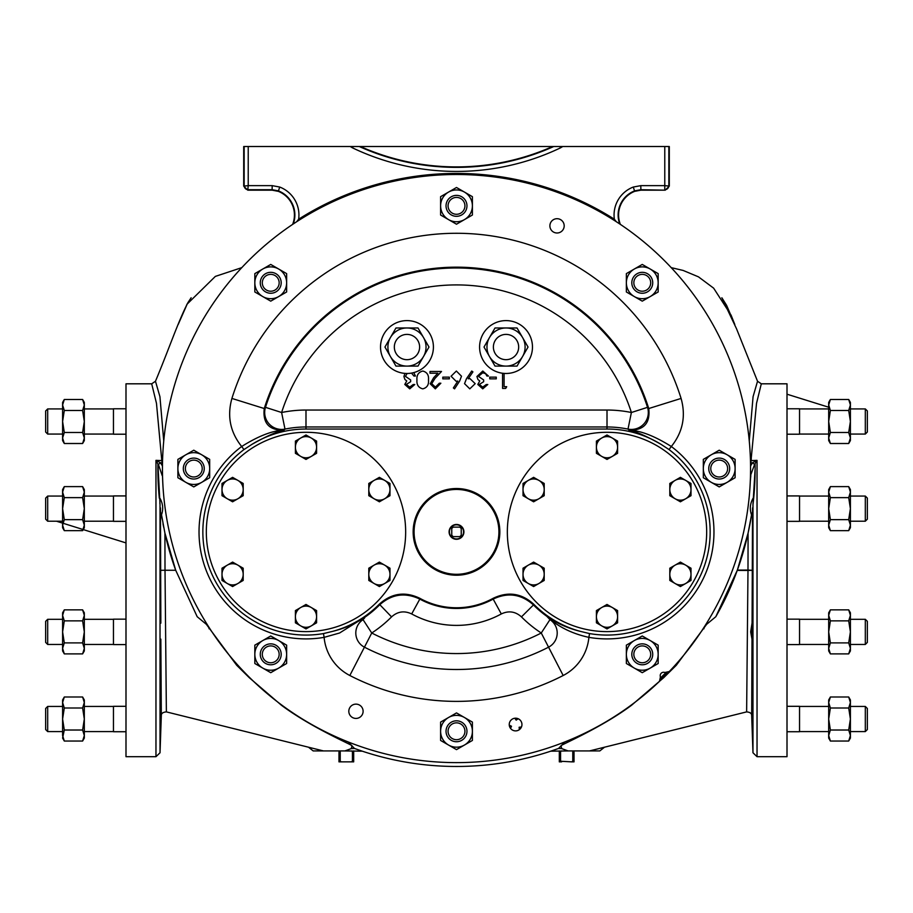 <?xml version="1.0" encoding="UTF-8"?>
<svg xmlns="http://www.w3.org/2000/svg" width="913" height="913" viewBox="0 0 913 913"><rect width="100%" height="100%" fill="white"/><g stroke="black" fill="none" stroke-linecap="round" stroke-linejoin="round"><path stroke-width="1.37" d="M47.681 644.452L45.65 642.41L45.65 621.331L47.681 619.299L62.598 619.299L47.681 619.299L47.681 644.452L62.598 644.452M45.65 498.099L47.681 496.067L45.65 498.099L45.65 519.177L47.681 521.209L62.598 521.209M47.681 434.063L45.65 432.032L45.65 410.953L47.681 408.921L62.598 408.921L47.681 408.921L47.681 434.063L62.598 434.063M45.65 410.953L47.681 408.921M62.598 496.067L47.681 496.067L47.681 521.209L45.65 519.177M45.65 621.331L47.681 619.299M47.681 731.587L45.65 729.555L45.65 708.477L47.681 706.445L47.681 731.587L62.598 731.587M47.681 706.445L62.598 706.445L47.681 706.445M865.319 434.063L865.319 408.921L850.402 408.921L865.319 408.921L867.35 410.953L867.35 432.032L865.319 434.063L850.402 434.063M865.319 496.067L850.402 496.067L865.319 496.067L867.35 498.099L867.35 519.177L865.319 521.209L865.319 496.067L867.35 498.099M865.319 619.299L850.402 619.299L865.319 619.299L867.35 621.331L867.35 642.41L865.319 644.452L865.319 619.299L867.35 621.331M865.319 644.452L850.402 644.452M865.319 521.209L850.402 521.209M865.319 731.587L865.319 706.445L850.402 706.445L865.319 706.445L867.35 708.477L867.35 729.555L865.319 731.587L850.402 731.587M867.35 708.477L865.319 706.445M665.76 672.744A292.377 292.377 0 0 1 660.692 677.823M499.708 357.987A12.645 12.645 0 0 0 516.975 353.365A12.645 12.645 0 0 0 512.353 336.087A12.645 12.645 0 0 0 495.074 340.72A12.645 12.645 0 0 0 499.708 357.987M400.647 357.987A12.645 12.645 0 0 0 417.926 353.365A12.645 12.645 0 0 0 413.292 336.087A12.645 12.645 0 0 0 396.025 340.72A12.645 12.645 0 0 0 400.647 357.987M463.907 531.88A7.407 7.407 0 0 0 456.5 524.473A7.407 7.407 0 0 0 449.093 531.88A7.407 7.407 0 0 0 456.5 539.286A7.407 7.407 0 0 0 463.907 531.88M414.08 531.88A42.42 42.42 0 0 0 456.5 574.3A42.42 42.42 0 0 0 498.92 531.88A42.42 42.42 0 0 0 456.5 489.448A42.42 42.42 0 0 0 414.08 531.88M504.09 373.406A26.443 26.443 0 0 0 532.473 347.043A26.443 26.443 0 0 0 506.03 320.6A26.443 26.443 0 0 0 479.587 347.043A26.443 26.443 0 0 0 504.09 373.406L504.09 386.69L506.692 386.69L505.699 388.424L502.572 388.424L502.572 373.246M413.783 372.584L415.426 376.042L413.909 376.042L411.535 373.086A26.443 26.443 0 0 0 433.413 347.043A26.443 26.443 0 0 0 406.97 320.6A26.443 26.443 0 0 0 380.527 347.043A26.443 26.443 0 0 0 407.107 373.474L405.44 376.361L410.645 379.945L410.645 381.691L406.308 384.464L409.709 387.123L413.258 384.51L414.776 384.51L409.732 388.858L404.779 384.453L406.764 380.972L404.927 379.523L403.911 376.51L404.927 373.394M363.112 711.273A7.156 7.156 0 0 0 355.967 704.128A7.156 7.156 0 0 0 348.812 711.273A7.156 7.156 0 0 0 355.967 718.428A7.156 7.156 0 0 0 363.112 711.273M564.188 225.842A7.156 7.156 0 0 0 557.033 218.698A7.156 7.156 0 0 0 549.888 225.842A7.156 7.156 0 0 0 557.033 232.998A7.156 7.156 0 0 0 564.188 225.842M323.464 633.576A103.112 103.112 0 0 1 243.976 449.561L251.703 444.505A102.929 102.929 0 0 1 305.992 429.03L607.008 429.03A102.929 102.929 0 0 1 661.297 444.505L669.024 449.561A103.112 103.112 0 0 1 589.536 633.576L580.531 631.408A102.929 102.929 0 0 1 533.683 604.178C521.506 593.176 508.005 591.225 493.168 598.3A75.802 75.802 0 0 1 419.832 598.3C405.041 591.213 391.529 593.176 379.317 604.178A102.929 102.929 0 0 1 332.469 631.408L323.464 633.576L324.115 637.354A106.947 106.947 0 0 1 241.671 446.503C230.202 432.146 226.949 416.123 231.913 398.433A235.28 235.28 0 0 1 681.087 398.433C686.051 416.123 682.798 432.146 671.329 446.503A106.947 106.947 0 0 1 588.885 637.354C572.976 633.919 559.464 627.436 548.336 617.896L546.784 616.275C556.496 623.225 567.749 628.27 580.531 631.408M332.469 631.408C345.251 628.27 356.504 623.225 366.216 616.275L339.579 633.006L324.115 637.354A47.818 47.818 0 0 0 349.827 675.506A232.826 232.826 0 0 0 563.173 675.506A47.818 47.818 0 0 0 588.885 637.354L589.536 633.576M364.664 617.896L363.043 619.642A15.943 15.943 0 0 0 364.435 647.169L371.739 633.006A185.008 185.008 0 0 0 541.261 633.006A120.562 120.562 0 0 1 521.449 616.88L533.466 604.954A103.626 103.626 0 0 0 546.784 616.275M661.297 444.505C646.815 436.288 636.053 431.507 629 430.137L628.007 429.099L631.385 412.505A183.65 183.65 0 0 0 281.615 412.505L265.478 407.335A200.598 200.598 0 0 1 647.522 407.335L648.744 408.533L681.087 398.433M607.008 410.04L607.008 426.976L305.992 426.976A104.972 104.972 0 0 0 284.993 429.099L281.615 412.505A121.908 121.908 0 0 1 305.992 410.04L607.008 410.04A121.908 121.908 0 0 1 631.385 412.505L647.522 407.335A16.948 16.913 -48.1 0 1 628.007 429.099A104.972 104.972 0 0 0 607.008 426.976L607.008 429.03M363.043 619.642L371.739 633.006A120.562 120.562 0 0 0 391.551 616.88L379.317 604.178M557.204 633.006A15.943 15.943 0 0 0 549.957 619.642L541.261 633.006L548.565 647.169A15.943 15.943 0 0 0 557.204 633.006M669.286 671.534A294.066 294.066 0 0 0 456.5 174.497A294.066 294.066 0 0 0 340.766 738.891A294.066 294.066 0 0 0 659.471 681.349L660.441 676.91A3.39 3.39 0 0 1 664.847 672.504L669.286 671.534M499.845 531.88A43.345 43.345 0 0 0 456.5 488.523A43.345 43.345 0 0 0 413.155 531.88A43.345 43.345 0 0 0 456.5 575.224A43.345 43.345 0 0 0 499.845 531.88M752.552 507.856L751.684 715.689L752.974 752.769L752.974 504.501L755.142 468.563A298.642 298.642 0 0 0 755.108 463.941L755.142 468.563A298.642 298.642 0 0 1 753.67 498.178L753.111 503.36L753.67 498.178M753.099 503.44L753.031 504.033M752.563 637.012L752.563 635.813M752.506 629.993L752.472 628.578M752.54 728.757L751.958 710.691L752.54 728.757M752.358 641.166L750.669 631.876L752.004 623.442M160.848 623.145L160.448 507.856M160.46 728.757L161.042 710.691L160.494 728.54M292.628 224.393A25.427 25.427 0 0 0 278.328 191.353L272.108 190.166L247.765 190.166L243.703 186.104L243.703 146.525L669.297 146.525L669.297 186.104L665.235 190.166L640.8 189.71L634.74 190.828A25.884 25.884 0 0 0 619.722 223.947M151.718 383.814L125.994 383.814L125.994 756.694L155.963 756.694L155.963 460.357L161.795 460.586L156.477 403.341L151.695 383.814L155.472 381.257L159.935 396.699L163.735 440.945M620.372 224.393A25.427 25.427 0 0 1 634.672 191.353L633.291 187.039L640.8 185.647L664.778 185.647L664.778 146.525M750.372 457.755A4.063 2.431 -171.2 0 0 751.262 457.904L756.523 403.375L761.305 383.814L787.006 383.814L787.006 756.694L757.037 756.694L752.974 752.769M159.889 498.178L159.889 503.36L159.889 498.178C162.971 503.634 163.495 509.203 161.464 514.886L160.551 512.809M161.327 715.644L160.836 639.134M160.528 727.958L161.042 713.441M161.042 713.373L161.065 710.907M751.935 711.889L752.038 716.465M752.141 719.706L752.255 723.107M752.312 724.5L752.472 728.003M675.106 565.147A10.591 10.591 0 0 1 685.697 565.147L680.402 562.088L675.106 565.147A10.591 10.591 0 0 1 690.993 574.323A10.591 10.591 0 0 1 675.106 583.498A10.591 10.591 0 0 1 675.106 565.147L669.811 568.206L669.811 580.44L680.402 586.557L690.993 580.44L690.993 568.206L685.697 565.147M507.343 531.948A99.665 99.665 0 0 0 607.008 631.613A99.665 99.665 0 0 0 706.673 531.948A99.665 99.665 0 0 0 607.008 432.294A99.665 99.665 0 0 0 507.343 531.948M222.007 489.573A10.591 10.591 0 0 1 237.894 480.398L232.598 477.351L227.303 480.398A10.591 10.591 0 0 1 243.189 489.573A10.591 10.591 0 0 1 227.303 498.749A10.591 10.591 0 0 1 227.303 480.398L222.007 483.456L222.007 495.691L232.598 501.808L243.189 495.691L243.189 483.456L237.894 480.398M206.327 531.948A99.665 99.665 0 0 0 305.992 631.613A99.665 99.665 0 0 0 405.657 531.948A99.665 99.665 0 0 0 305.992 432.294A99.665 99.665 0 0 0 206.327 531.948M456.5 538.932A7.053 7.053 0 0 0 463.553 531.88A7.053 7.053 0 0 0 456.5 524.815A7.053 7.053 0 0 0 449.447 531.88A7.053 7.053 0 0 0 456.5 538.932M521.951 724.545A6.357 6.357 0 0 0 515.594 718.189A6.357 6.357 0 0 0 509.237 724.545A6.357 6.357 0 0 0 515.594 730.891A6.357 6.357 0 0 0 521.951 724.545M650.695 654.324A8.434 8.434 0 0 0 642.261 645.902A8.434 8.434 0 0 0 633.839 654.324A8.434 8.434 0 0 0 642.261 662.758A8.434 8.434 0 0 0 650.695 654.324M631.807 654.324A10.465 10.465 0 0 1 642.261 643.859A10.465 10.465 0 0 1 652.727 654.324A10.465 10.465 0 0 1 642.261 664.79A10.465 10.465 0 0 1 631.807 654.324M727.638 468.563A8.434 8.434 0 0 0 719.216 460.129A8.434 8.434 0 0 0 710.782 468.563A8.434 8.434 0 0 0 719.216 476.985A8.434 8.434 0 0 0 727.638 468.563M708.75 468.563A10.465 10.465 0 0 1 719.216 458.098A10.465 10.465 0 0 1 729.681 468.563A10.465 10.465 0 0 1 719.216 479.028A10.465 10.465 0 0 1 708.75 468.563M650.695 282.79A8.434 8.434 0 0 0 642.261 274.368A8.434 8.434 0 0 0 633.839 282.79A8.434 8.434 0 0 0 642.261 291.224A8.434 8.434 0 0 0 650.695 282.79M631.807 282.79A10.465 10.465 0 0 1 642.261 272.325A10.465 10.465 0 0 1 652.727 282.79A10.465 10.465 0 0 1 642.261 293.256A10.465 10.465 0 0 1 631.807 282.79M464.934 205.847A8.434 8.434 0 0 0 456.5 197.413A8.434 8.434 0 0 0 448.066 205.847A8.434 8.434 0 0 0 456.5 214.281A8.434 8.434 0 0 0 464.934 205.847M446.035 205.847A10.465 10.465 0 0 1 456.5 195.382A10.465 10.465 0 0 1 466.965 205.847A10.465 10.465 0 0 1 456.5 216.313A10.465 10.465 0 0 1 446.035 205.847M279.161 282.79A8.434 8.434 0 0 0 270.739 274.368A8.434 8.434 0 0 0 262.305 282.79A8.434 8.434 0 0 0 270.739 291.224A8.434 8.434 0 0 0 279.161 282.79M260.273 282.79A10.465 10.465 0 0 1 270.739 272.325A10.465 10.465 0 0 1 281.193 282.79A10.465 10.465 0 0 1 270.739 293.256A10.465 10.465 0 0 1 260.273 282.79M202.218 468.563A8.434 8.434 0 0 0 193.784 460.129A8.434 8.434 0 0 0 185.362 468.563A8.434 8.434 0 0 0 193.784 476.985A8.434 8.434 0 0 0 202.218 468.563M183.319 468.563A10.465 10.465 0 0 1 193.784 458.098A10.465 10.465 0 0 1 204.25 468.563A10.465 10.465 0 0 1 193.784 479.028A10.465 10.465 0 0 1 183.319 468.563M279.161 654.324A8.434 8.434 0 0 0 270.739 645.902A8.434 8.434 0 0 0 262.305 654.324A8.434 8.434 0 0 0 270.739 662.758A8.434 8.434 0 0 0 279.161 654.324M260.273 654.324A10.465 10.465 0 0 1 270.739 643.859A10.465 10.465 0 0 1 281.193 654.324A10.465 10.465 0 0 1 270.739 664.79A10.465 10.465 0 0 1 260.273 654.324M464.934 731.279A8.434 8.434 0 0 0 456.5 722.845A8.434 8.434 0 0 0 448.066 731.279A8.434 8.434 0 0 0 456.5 739.701A8.434 8.434 0 0 0 464.934 731.279M446.035 731.279A10.465 10.465 0 0 1 456.5 720.814A10.465 10.465 0 0 1 466.965 731.279A10.465 10.465 0 0 1 456.5 741.733A10.465 10.465 0 0 1 446.035 731.279M828.684 706.445L799.548 706.445L828.684 706.445M799.548 706.308L787.006 706.308L799.548 706.308L799.548 731.724L787.006 731.724M828.684 731.587L799.548 731.587M799.548 495.93L787.006 495.93L799.548 495.93L799.548 521.346L787.006 521.346M828.684 496.067L799.548 496.067L828.684 496.067M828.684 521.209L799.548 521.209M799.548 619.162L787.006 619.162L799.548 619.162L799.548 644.589L787.006 644.589M828.684 619.299L799.548 619.299L828.684 619.299M828.684 644.452L799.548 644.452M828.684 408.921L799.548 408.921L828.684 408.921M799.548 408.784L787.006 408.784L799.548 408.784L799.548 434.211L787.006 434.211M828.684 434.063L799.548 434.063M84.316 706.445L113.452 706.445L84.316 706.445M125.994 731.724L113.452 731.724L113.452 706.308L125.994 706.308L113.452 706.308M84.316 731.587L113.452 731.587M125.994 644.589L113.452 644.589L113.452 619.162L125.994 619.162L113.452 619.162M84.316 644.452L113.452 644.452M84.316 619.299L113.452 619.299L84.316 619.299M125.994 521.346L113.452 521.346L113.452 495.93L125.994 495.93M84.316 521.209L113.452 521.209M84.316 496.067L113.452 496.067M125.994 434.211L113.452 434.211L113.452 408.784L125.994 408.784L113.452 408.784M84.316 434.063L113.452 434.063M84.316 408.921L113.452 408.921L84.316 408.921M440.602 205.847A15.898 15.898 0 0 1 464.455 192.084A15.898 15.898 0 0 1 464.455 219.611A15.898 15.898 0 0 1 440.602 205.847L440.602 215.023L456.5 224.21L472.398 215.023L472.398 196.672L456.5 187.485L440.602 196.672L440.602 205.847M177.887 468.563A15.898 15.898 0 0 1 201.739 454.788A15.898 15.898 0 0 1 201.739 482.326A15.898 15.898 0 0 1 177.887 468.563L177.887 477.739L193.784 486.914L209.682 477.739L209.682 459.376L193.784 450.2L177.887 459.376L177.887 468.563M254.83 282.79A15.898 15.898 0 0 1 278.682 269.027A15.898 15.898 0 0 1 278.682 296.565A15.898 15.898 0 0 1 254.83 282.79L254.83 291.977L270.739 301.153L286.636 291.977L286.636 273.615L270.739 264.439L254.83 273.615L254.83 282.79M626.364 282.79A15.898 15.898 0 0 1 650.216 269.027A15.898 15.898 0 0 1 650.216 296.565A15.898 15.898 0 0 1 626.364 282.79L626.364 291.977L642.261 301.153L658.17 291.977L658.17 273.615L642.261 264.439L626.364 273.615L626.364 282.79M703.318 468.563A15.898 15.898 0 0 1 727.159 454.788A15.898 15.898 0 0 1 727.159 482.326A15.898 15.898 0 0 1 703.318 468.563L703.318 477.739L719.216 486.914L735.113 477.739L735.113 459.376L719.216 450.2L703.318 459.376L703.318 468.563M626.364 654.324A15.898 15.898 0 0 1 650.216 640.561A15.898 15.898 0 0 1 650.216 668.099A15.898 15.898 0 0 1 626.364 654.324L626.364 663.511L642.261 672.687L658.17 663.511L658.17 645.149L642.261 635.973L626.364 645.149L626.364 654.324M254.83 654.324A15.898 15.898 0 0 1 278.682 640.561A15.898 15.898 0 0 1 278.682 668.099A15.898 15.898 0 0 1 254.83 654.324L254.83 663.511L270.739 672.687L286.636 663.511L286.636 645.149L270.739 635.973L254.83 645.149L254.83 654.324M440.602 731.279A15.898 15.898 0 0 1 464.455 717.504A15.898 15.898 0 0 1 464.455 745.042A15.898 15.898 0 0 1 440.602 731.279L440.602 740.454L456.5 749.63L472.398 740.454L472.398 722.092L456.5 712.916L440.602 722.092L440.602 731.279M572.771 751.913L572.771 761.248L571.732 761.864L574.026 761.864L574.026 752.084M571.732 761.864L560.571 761.248L560.571 751.559L561.609 750.931M559.315 750.931L559.315 761.864L561.609 761.864M572.771 761.248L574.026 761.248M559.315 751.559L560.571 751.559M559.315 761.248L560.571 761.248M461.236 528.616L461.236 528.433A5.855 5.855 0 0 0 459.935 527.132L453.065 527.132A5.855 5.855 0 0 0 451.764 528.433L451.764 535.315A5.855 5.855 0 0 0 453.065 536.616L459.935 536.616A5.855 5.855 0 0 0 461.236 535.315L461.236 528.616A5.752 5.752 0 0 0 459.764 527.132M461.236 535.132A5.752 5.752 0 0 1 459.764 536.616M451.764 528.616A5.752 5.752 0 0 1 453.236 527.132M453.236 536.616A5.752 5.752 0 0 1 451.764 535.132M295.401 616.697A10.591 10.591 0 0 1 311.287 607.522L305.992 604.463L295.401 610.58L295.401 622.814L300.697 625.873A10.591 10.591 0 0 1 295.401 616.697M311.287 625.873A10.591 10.591 0 0 1 300.697 625.873L305.992 628.931L316.583 622.814L316.583 616.697A10.591 10.591 0 0 1 311.287 625.873M316.583 616.697A10.591 10.591 0 0 0 311.287 607.522L316.583 610.58L316.583 616.697M368.795 489.573A10.591 10.591 0 0 1 384.681 480.398L379.386 477.351L368.795 483.456L368.795 495.691L374.09 498.749A10.591 10.591 0 0 1 368.795 489.573M384.681 498.749A10.591 10.591 0 0 1 374.09 498.749L379.386 501.808L389.977 495.691L389.977 489.573A10.591 10.591 0 0 1 384.681 498.749M389.977 489.573A10.591 10.591 0 0 0 384.681 480.398L389.977 483.456L389.977 489.573M295.401 447.199A10.591 10.591 0 0 1 311.287 438.035L305.992 434.976L295.401 441.093L295.401 453.316L300.697 456.374A10.591 10.591 0 0 1 295.401 447.199M311.287 456.374A10.591 10.591 0 0 1 300.697 456.374L305.992 459.433L316.583 453.316L316.583 447.199A10.591 10.591 0 0 1 311.287 456.374M316.583 447.199A10.591 10.591 0 0 0 311.287 438.035L316.583 441.093L316.583 447.199M222.007 574.323A10.591 10.591 0 0 1 237.894 565.147L232.598 562.088L222.007 568.206L222.007 580.44L227.303 583.498A10.591 10.591 0 0 1 222.007 574.323M237.894 583.498A10.591 10.591 0 0 1 227.303 583.498L232.598 586.557L243.189 580.44L243.189 574.323A10.591 10.591 0 0 1 237.894 583.498M243.189 574.323A10.591 10.591 0 0 0 237.894 565.147L243.189 568.206L243.189 574.323M368.795 574.323A10.591 10.591 0 0 1 384.681 565.147L379.386 562.088L368.795 568.206L368.795 580.44L374.09 583.498A10.591 10.591 0 0 1 368.795 574.323M384.681 583.498A10.591 10.591 0 0 1 374.09 583.498L379.386 586.557L389.977 580.44L389.977 574.323A10.591 10.591 0 0 1 384.681 583.498M389.977 574.323A10.591 10.591 0 0 0 384.681 565.147L389.977 568.206L389.977 574.323M544.205 489.573L544.205 483.456L538.91 480.398A10.591 10.591 0 0 1 538.91 498.749A10.591 10.591 0 0 1 523.023 489.573A10.591 10.591 0 0 1 538.91 480.398L533.614 477.351L523.023 483.456L523.023 495.691L533.614 501.808L544.205 495.691L544.205 489.573A10.591 10.591 0 0 1 538.91 498.749M596.417 447.199A10.591 10.591 0 0 1 612.303 438.035L607.008 434.976L596.417 441.093L596.417 453.316L601.713 456.374A10.591 10.591 0 0 1 596.417 447.199M612.303 456.374A10.591 10.591 0 0 1 601.713 456.374L607.008 459.433L617.599 453.316L617.599 447.199A10.591 10.591 0 0 1 612.303 456.374M617.599 447.199A10.591 10.591 0 0 0 612.303 438.035L617.599 441.093L617.599 447.199M523.023 574.323A10.591 10.591 0 0 1 538.91 565.147L533.614 562.088L523.023 568.206L523.023 580.44L528.319 583.498A10.591 10.591 0 0 1 523.023 574.323M538.91 583.498A10.591 10.591 0 0 1 528.319 583.498L533.614 586.557L544.205 580.44L544.205 574.323A10.591 10.591 0 0 1 538.91 583.498M544.205 574.323A10.591 10.591 0 0 0 538.91 565.147L544.205 568.206L544.205 574.323M669.811 489.573A10.591 10.591 0 0 1 685.697 480.398L680.402 477.351L669.811 483.456L669.811 495.691L675.106 498.749A10.591 10.591 0 0 1 669.811 489.573M685.697 498.749A10.591 10.591 0 0 1 675.106 498.749L680.402 501.808L690.993 495.691L690.993 489.573A10.591 10.591 0 0 1 685.697 498.749M690.993 489.573A10.591 10.591 0 0 0 685.697 480.398L690.993 483.456L690.993 489.573M596.417 616.697A10.591 10.591 0 0 1 612.303 607.522L607.008 604.463L596.417 610.58L596.417 622.814L601.713 625.873A10.591 10.591 0 0 1 596.417 616.697M612.303 625.873A10.591 10.591 0 0 1 601.713 625.873L607.008 628.931L617.599 622.814L617.599 616.697A10.591 10.591 0 0 1 612.303 625.873M617.599 616.697A10.591 10.591 0 0 0 612.303 607.522L617.599 610.58L617.599 616.697M161.213 513.197L164.911 533.078L175.707 570.26L165.013 570.26L166.371 711.889C162.856 712.208 161.179 713.487 161.316 715.689L161.339 715.461M348.15 741.938L354.461 748.455L351.345 748.58L351.95 745.75C352.863 745.225 311.698 727.832 281.444 705.258L249.203 677.617L236.707 665.269L206.372 624.332L197.197 616.72L175.707 570.26A298.642 298.642 0 0 1 164.911 533.078L165.013 570.26L160.836 570.317M748.089 533.078L747.987 570.054L737.35 570.1L748.089 533.078L751.536 514.886C749.505 509.203 750.03 503.634 753.111 498.178M604.474 747.222L599.807 750.931L589.513 750.931L746.629 711.889L747.987 570.454L737.236 570.408L715.803 616.72L706.628 624.332L676.293 665.269L663.808 677.594L631.556 705.258C601.302 727.832 560.137 745.225 561.05 745.75L561.655 748.58L568.103 750.931L550.733 751.182L558.539 748.455L564.85 741.938M589.513 750.931L568.103 750.931M351.345 748.58L344.897 750.931L362.267 751.182L354.461 748.455M166.371 711.889L308.503 747.211L313.193 750.931L344.897 750.931M323.487 750.931L308.526 747.222M162.434 466.623L161.795 460.586A4.063 2.385 -5.9 0 0 162.548 460.494M162.491 462.868L160.551 462.8L162.252 465.664M750.509 462.868L750.748 465.664L752.449 462.8L757.037 460.357L754.595 464.432L752.449 462.8L750.748 462.868L751.205 460.586L757.037 460.357L757.037 756.694M750.566 466.623L750.748 465.664M747.987 570.054L752.164 570.317L747.987 570.454M206.372 624.332L208.438 626.489M660.59 679.455L666.947 672.744M704.562 626.489L706.628 624.332M362.267 751.182L362.427 751.228A297.912 297.912 0 0 0 550.573 751.228L550.733 751.182M161.316 715.689L160.026 752.769L160.026 504.501L157.892 463.941L155.963 460.357L160.551 462.8L158.406 464.432L157.892 463.941A298.642 298.642 0 0 0 157.892 463.941A298.642 298.642 0 0 0 159.33 498.178M162.708 481.197L162.514 475.616M162.183 475.616L158.406 464.432M754.595 464.432L750.486 475.616M752.449 512.809L751.787 513.197M750.817 475.616L750.292 481.197M561.655 748.58L558.539 748.455M159.958 503.965L159.889 503.36M750.372 457.858A4.063 2.454 -1 0 0 751.262 457.904L751.205 460.586A4.063 2.385 -174.1 0 1 750.452 460.494M162.594 458.897A4.063 2.431 0.9 0 1 161.715 458.942M162.628 457.858A4.063 2.454 1 0 1 161.738 457.904A4.063 2.431 171.2 0 0 162.628 457.755M751.285 458.942A4.063 2.431 -0.9 0 1 750.406 458.897M640.8 185.647L640.892 190.166L665.235 190.166M552.593 146.525A236.695 236.695 0 0 1 360.407 146.525M640.892 190.166L634.672 191.353M749.265 440.945L753.077 396.676L757.528 381.257L736.586 328.908L721.852 297.764L726.611 305.341L734.805 324.48L731.096 315.202L713.635 288.154L698.456 276.844L683.152 270.442L671.226 267.646M293.278 223.947A25.884 25.884 0 0 0 278.26 190.828L272.2 189.71L248.222 189.71A4.063 4.063 -135 0 1 244.159 185.647L244.159 146.525M668.841 146.525L668.841 185.647A4.063 4.063 135 0 1 664.778 189.71L664.778 185.647L669.297 186.104M751.65 715.336L751.684 715.689C751.821 713.487 750.144 712.208 746.629 711.889M296.668 221.722L298.642 219.2L299.213 220.09M248.222 146.525L248.222 185.647L272.2 185.647L279.709 187.039A29.946 29.946 0 0 1 298.642 219.2A295.116 295.116 0 0 1 614.358 219.2L616.332 221.722M633.291 187.039A29.946 29.946 0 0 0 614.358 219.2L613.787 220.09M161.567 515.537A298.642 298.642 0 0 0 162.149 519.052M162.993 523.731A298.642 298.642 0 0 0 163.678 527.246M715.803 616.72A298.642 298.642 0 0 0 751.536 514.886M669.024 449.561L671.329 446.503C654.507 435.969 640.401 430.514 629 430.137C643.825 430.457 650.41 423.255 648.744 408.533A201.396 201.396 0 0 0 264.256 408.533L265.478 407.335A16.948 16.913 48.1 0 0 284.993 429.099L284 430.137C276.947 431.507 266.185 436.288 251.703 444.505M407.107 373.474A26.443 26.443 0 0 0 411.535 373.086M419.832 598.3L419.82 599.088A76.498 76.498 0 0 0 493.18 599.088L493.168 598.3M533.683 604.178L533.466 604.954C521.312 594.078 507.89 592.115 493.18 599.088L501.305 613.947A93.446 93.446 0 0 1 411.695 613.947L419.82 599.088C405.075 592.126 391.643 594.078 379.534 604.954A103.626 103.626 0 0 1 366.216 616.275M231.913 398.433L264.256 408.533C262.59 423.255 269.175 430.457 284 430.137C272.599 430.514 258.493 435.969 241.671 446.503L243.976 449.561M549.957 619.642L548.336 617.896M422.799 371.043C427.067 372.173 428.962 375.14 428.471 379.945C428.973 384.75 427.079 387.728 422.799 388.858C418.474 387.751 416.533 384.772 416.956 379.945C416.533 375.117 418.474 372.15 422.799 371.043M435.41 387.123L439.336 383.209L440.853 383.209L435.33 388.858L430.206 383.814L433.641 377.742L437.875 373.212L429.989 373.212L429.989 371.477L441.504 371.477L434.93 378.484L431.723 383.688L435.41 387.123M449.333 377.126L449.333 378.861L442.805 378.861L442.805 377.126L449.333 377.126M459.604 381.12L454.548 388.858L453.373 387.934L457.847 381.086L456.101 381.257L451.068 376.236L456.363 371.043L461.499 376.202L459.604 381.12M466.497 378.667L471.713 371.043L472.923 371.888L468.209 378.769L470.001 378.644L475.182 383.665L469.796 388.858L464.534 383.654L466.497 378.667M482.726 387.123L486.275 384.51L487.793 384.51L482.749 388.858L477.796 384.453L479.77 380.972L477.933 379.523L476.928 376.51L482.794 371.043L488.444 376.042L486.926 376.042L485.59 373.691L482.76 372.778L478.446 376.361L483.662 379.945L483.662 381.691L479.314 384.464L482.726 387.123M496.261 377.126L496.261 378.861L489.745 378.861L489.745 377.126L496.261 377.126M562.728 146.525L553.712 146.525A237.152 237.152 0 0 1 359.288 146.525L350.272 146.525L352.509 147.86A241.215 241.215 0 0 0 560.491 147.86L562.728 146.525M338.974 752.084L338.974 761.248L340.229 761.248L340.229 751.913M338.974 761.248L338.974 761.864L341.268 761.864L340.229 761.248M351.391 750.931L352.429 751.559L352.429 761.248L353.685 761.248L353.685 750.931M352.429 751.559L353.685 751.559M352.429 761.248L351.391 761.864L353.685 761.864L353.685 761.248M351.391 761.864L341.268 761.864M406.97 327.972L395.968 327.972L390.456 337.502A19.07 19.07 0 0 1 423.484 337.502L417.983 327.972L406.97 327.972M428.996 347.043L423.484 337.502A19.07 19.07 0 0 1 423.484 356.572L428.996 347.043M417.983 366.102L423.484 356.572A19.07 19.07 0 0 1 406.97 366.102L417.983 366.102M390.456 337.502L384.955 347.043L390.456 356.572A19.07 19.07 0 0 1 390.456 337.502M395.968 366.102L406.97 366.102A19.07 19.07 0 0 1 390.456 356.572L395.968 366.102M506.03 327.972L495.017 327.972L489.516 337.502A19.07 19.07 0 0 1 522.544 337.502L517.032 327.972L506.03 327.972M528.045 347.043L522.544 337.502A19.07 19.07 0 0 1 522.544 356.572L528.045 347.043M517.032 366.102L522.544 356.572A19.07 19.07 0 0 1 506.03 366.102L517.032 366.102M489.516 337.502L484.004 347.043L489.516 356.572A19.07 19.07 0 0 1 489.516 337.502M495.017 366.102L506.03 366.102A19.07 19.07 0 0 1 489.516 356.572L495.017 366.102M520.604 728.46L519.12 727.25L519.349 729.67M519.12 727.25L521.449 727.022M509.705 726.908L511.497 726.234L509.283 725.23M511.497 726.234L510.527 728.369M516.496 718.246L516.176 720.14L518.162 718.725M516.176 720.14L514.818 718.234M850.402 738.081L848.702 741.036L850.402 738.081L850.402 719.022L848.702 708.009L830.385 708.009L828.684 702.508L830.385 696.996L848.702 696.996L850.402 702.508L850.402 699.951L848.702 696.996L850.402 699.951M828.684 738.081L830.385 741.036L828.684 735.536L828.684 738.081L830.385 741.036L848.702 741.036L850.402 735.536L848.702 730.023L850.402 719.022L850.402 702.508L848.702 708.009M848.702 730.023L830.385 730.023L828.684 719.022L830.385 708.009L828.684 702.508L828.684 735.536L830.385 730.023M828.684 699.951L830.385 696.996L828.684 699.951L828.684 702.508M850.402 527.703L848.702 530.658L850.402 527.703L850.402 489.573L848.702 486.618L830.385 486.618L828.684 492.118L828.684 508.632L830.385 497.631L828.684 492.118L828.684 489.573L830.385 486.618L828.684 489.573M828.684 525.146L830.385 519.645L848.702 519.645L850.402 525.146L848.702 530.658L830.385 530.658L828.684 525.146L830.385 519.645L828.684 508.632L828.684 527.703L830.385 530.658M848.702 519.645L850.402 508.632L848.702 497.631L830.385 497.631M848.702 497.631L850.402 492.118L848.702 486.618L850.402 492.118M850.402 650.946L848.702 653.891L850.402 650.946L850.402 612.806L848.702 609.861L830.385 609.861L828.684 615.362L828.684 631.876L830.385 620.863L828.684 615.362L828.684 612.806L830.385 609.861L828.684 612.806M830.385 642.889L848.702 642.889L850.402 648.39L848.702 653.891L830.385 653.891L828.684 648.39L830.385 642.889L828.684 631.876L828.684 650.946L830.385 653.891M848.702 642.889L850.402 631.876L848.702 620.863L830.385 620.863M848.702 620.863L850.402 615.362L848.702 609.861L850.402 612.806M850.402 440.568L848.702 443.513L850.402 438.012L850.402 440.568L848.702 443.513L830.385 443.513L828.684 438.012L830.385 432.5L828.684 421.498L830.385 410.485L828.684 404.984L830.385 399.472L848.702 399.472L850.402 404.984L850.402 402.428L848.702 399.472M830.385 399.472L828.684 402.428L828.684 438.012L830.385 432.5L848.702 432.5L850.402 438.012L850.402 404.984L848.702 410.485L830.385 410.485M848.702 432.5L850.402 421.498L848.702 410.485M828.684 438.012L828.684 440.568L830.385 443.513M62.598 699.951L64.298 696.996L62.598 699.951L62.598 719.022L64.298 730.023L62.598 738.081L64.298 741.036L82.615 741.036L84.316 735.536L82.615 730.023L64.298 730.023L62.598 735.536L64.298 741.036L62.598 738.081M84.316 699.951L82.615 696.996L84.316 702.508L84.316 699.951L82.615 696.996L64.298 696.996L62.598 702.508L64.298 708.009L62.598 719.022L62.598 735.536M64.298 708.009L82.615 708.009L84.316 719.022L82.615 730.023M84.316 738.081L82.615 741.036L84.316 738.081L84.316 702.508L82.615 708.009M82.615 609.861L84.316 615.362L84.316 612.806L82.615 609.861L64.298 609.861L62.598 612.806L62.598 650.946L64.298 653.891L82.615 653.891L84.316 648.39L82.615 642.889L64.298 642.889L62.598 648.39L64.298 653.891M64.298 609.861L62.598 615.362L64.298 620.863L82.615 620.863L84.316 631.876L82.615 642.889M64.298 620.863L62.598 631.876L64.298 642.889L62.598 648.39M82.615 653.891L84.316 650.946L84.316 615.362L82.615 620.863M62.598 489.573L64.298 486.618L62.598 489.573L62.598 527.703L64.298 530.658L82.615 530.658L84.316 525.146L82.615 519.645L64.298 519.645L62.598 525.146L64.298 530.658L62.598 527.703M82.615 486.618L84.316 492.118L84.316 489.573L82.615 486.618L64.298 486.618L62.598 492.118L64.298 497.631L82.615 497.631L84.316 508.632L82.615 519.645M64.298 497.631L62.598 508.632L64.298 519.645M82.615 530.658L84.316 527.703L84.316 492.118L82.615 497.631M62.598 402.428L64.298 399.472L62.598 402.428L62.598 440.568L64.298 443.513L82.615 443.513L84.316 438.012L82.615 432.5L64.298 432.5L62.598 438.012L64.298 443.513M82.615 399.472L84.316 404.984L84.316 402.428L82.615 399.472L64.298 399.472L62.598 404.984L64.298 410.485L82.615 410.485L84.316 421.498L82.615 432.5M64.298 410.485L62.598 421.498L64.298 432.5M84.316 440.568L82.615 443.513L84.316 440.568L84.316 404.984L82.615 410.485M279.709 187.039L278.328 191.353M208.997 628.737L209.648 628.384M663.123 676.853L663.808 677.594M703.352 628.384L704.003 628.737M243.703 186.104L248.222 185.647L247.765 190.166M272.108 190.166L272.2 185.647M353.148 146.525L352.509 147.86M559.852 146.525L560.491 147.86M305.992 410.04L305.992 429.03M411.695 613.947C404.322 610.466 397.612 611.448 391.551 616.88M521.449 616.88C515.366 611.436 508.655 610.466 501.305 613.947M349.827 675.506L364.435 647.169A200.94 200.94 0 0 0 548.565 647.169L563.173 675.506M160.026 752.769L155.963 756.694M241.774 267.646L215.354 276.399L186.971 304.269L178.195 324.48L187.485 303.401L191.148 297.764L188.044 302.465C178.434 320.76 169.407 347.887 155.472 381.257M761.305 383.814L757.528 381.257M787.006 394.199L828.684 407.221L787.006 394.199M125.994 542.915L83.243 529.574L125.994 542.915M83.197 529.551L56.469 521.209L83.197 529.551M850.402 489.573L848.702 486.618"/></g></svg>
